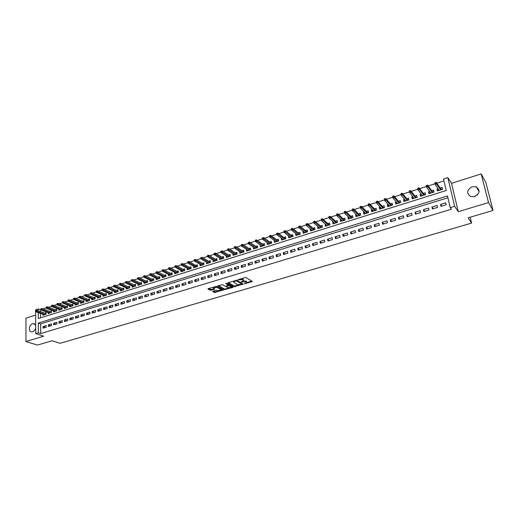 <?xml version="1.0" encoding="UTF-8"?>
<svg xmlns="http://www.w3.org/2000/svg" width="519" height="519" viewBox="0 0 519 519"><rect width="100%" height="100%" fill="white"/><g stroke="black" fill="none" stroke-linecap="round" stroke-linejoin="round"><path stroke-width="0.78" d="M244.391 283.815L252.409 281.551L246.116 277.574L245.104 277.561L237.819 279.812L242.717 279.735L243.469 280.636L241.153 281.895L246.486 281.992L246.7 282.563L244.391 283.815M35.688 325.471L33.735 323.571L32.567 323.674C29.058 324.557 28.097 331.589 31.458 331.881L32.593 331.79C34.111 331.219 35.149 329.974 35.701 328.053M473.925 196.792L477.636 194.677M474.574 196.623C479.828 193.561 480.412 190.317 476.312 186.898L472.108 186.749C466.86 189.85 466.309 193.1 470.467 196.493L474.574 196.623M221.49 290.102L217.889 290.621L216.183 290.225L212.998 291.172L212.732 291.555L214.568 292.541L223.267 289.965L216.747 286.358L208.216 288.596L207.957 288.986L210.221 290.199L211.22 290.212L214.762 289.057L213.348 287.773L216.981 287.247L221.49 290.102L222.787 289.699M447.936 197.758L40.644 323.862L40.716 333.594L38.374 332.822L35.733 333.62L35.616 311.368M493.05 210.454L488.522 202.579L481.171 173.917L485.797 182.312L493.05 210.454L468.125 217.818L471.615 223.079L60.048 343.306L52.127 340.743L37.439 345.083L25.956 341.528L43.661 336.208L35.733 333.62M481.171 173.917L451.53 183.311L458.29 211.661L488.522 202.579M458.29 211.661L454.65 206.328L450.258 207.658L447.508 195.929L38.309 323.065L38.374 332.822M40.716 333.594L451.361 209.235L450.258 207.658M234.309 286.702L243.229 284.068L236.911 280.325L228.185 282.621L227.899 283.024L234.309 286.702L234.238 286.008L238.987 284.905M232.901 287.422L224.377 289.641L217.785 285.839L222.398 284.665L225.045 286.157L226.044 286.17L228.561 285.314L225.746 283.569L226.654 283.303L233.187 287.033L232.901 287.422L232.836 286.832M35.636 315.078L25.95 318.147L25.956 341.528M42.928 314.28L42.934 315.254L46.094 314.255L46.074 312.652L44.64 313.106M48.189 312.607L48.202 313.593L51.381 312.594L51.362 310.985L49.921 311.439M53.496 310.92L53.509 311.919L56.707 310.913L56.681 309.298L55.235 309.759M58.835 309.227L58.848 310.239L62.079 309.22L62.046 307.605L60.593 308.065M64.213 307.514L64.233 308.539L67.483 307.514L67.451 305.892L65.991 306.359M69.637 305.788L69.656 306.833L72.932 305.801L72.894 304.173L71.427 304.64M75.093 304.056L75.119 305.107L78.421 304.069L78.375 302.441L76.903 302.908M80.594 302.305L80.627 303.375L83.948 302.33L83.896 300.696L82.424 301.163M86.141 300.54L86.173 301.63L89.521 300.572L89.463 298.931L87.983 299.405M91.72 298.762L91.759 299.865L95.133 298.801L95.074 297.16L93.582 297.627M97.351 296.972L97.39 298.094L100.79 297.024L100.725 295.369L99.226 295.843M103.015 295.168L103.06 296.304L106.486 295.227L106.421 293.572L104.916 294.046M108.731 293.345L108.782 294.507L112.234 293.417L112.156 291.756L110.644 292.236M114.485 291.509L114.543 292.69L118.021 291.594L117.936 289.926L116.418 290.406M120.285 289.66L120.343 290.861L123.846 289.758L123.762 288.084L122.237 288.57M126.13 287.798L126.195 289.018L129.724 287.902L129.633 286.228L128.102 286.715M132.021 285.924L132.085 287.156L135.647 286.04L135.55 284.36L134.012 284.847M137.957 284.029L138.028 285.288L141.616 284.159L141.512 282.472L139.968 282.959M143.938 282.122L144.016 283.4L147.63 282.258L147.519 280.571L145.969 281.064M149.965 280.195L150.049 281.499L153.695 280.351L153.579 278.658L152.022 279.151M156.037 278.255L156.128 279.585L159.8 278.424L159.683 276.731L158.12 277.224M162.162 276.296L162.259 277.652L165.963 276.484L165.833 274.785L164.263 275.278M168.331 274.324L168.435 275.706L172.165 274.532L172.036 272.819L170.459 273.318M174.553 272.339L174.663 273.74L178.426 272.559L178.283 270.847L176.7 271.346M180.826 270.328L180.943 271.761L184.732 270.568L184.589 268.855L182.993 269.355M187.145 268.31L187.268 269.77L191.089 268.57L190.94 266.844L189.338 267.35M193.516 266.266L193.645 267.759L197.499 266.545L197.343 264.82L195.734 265.326M199.938 264.21L200.075 265.734L203.961 264.508L203.798 262.776L202.183 263.289M206.406 262.134L206.562 263.691L210.474 262.458L210.305 260.72L208.683 261.232M212.933 260.038L213.095 261.634L217.039 260.389L216.864 258.644L215.236 259.163M219.511 257.924L219.686 259.558L223.663 258.3L223.475 256.555L221.84 257.074M226.148 255.796L226.329 257.463L230.339 256.198L230.144 254.446L228.503 254.965M232.836 253.642L233.025 255.354L237.073 254.076L236.872 252.318L235.217 252.844M239.577 251.475L239.778 253.227L243.859 251.942L243.651 250.177L241.99 250.703M246.402 249.302L248.225 250.56M246.376 249.315L246.59 251.079L250.703 249.782L250.482 248.011L248.815 248.543M253.298 247.122L255.063 248.406M253.233 247.141L253.454 248.912L257.599 247.608L257.379 245.831L255.705 246.363M260.253 244.923L261.959 246.233M260.155 244.955L260.376 246.733L264.56 245.416L264.333 243.638L262.646 244.17M267.266 242.704L268.913 244.04M267.129 242.749L267.363 244.533L271.58 243.203L271.34 241.419L269.646 241.951M274.337 240.472L275.926 241.835M274.162 240.524L274.402 242.315L278.658 240.972L278.411 239.181L276.711 239.72M281.473 238.215L282.998 239.603M281.253 238.286L281.506 240.076L285.794 238.721L285.541 236.93L283.835 237.468M288.668 235.937L290.127 237.358M288.408 236.022L288.668 237.819L292.995 236.456L292.729 234.653L291.016 235.198M295.921 233.647L297.316 235.094M295.622 233.738L295.888 235.542L300.254 234.166L299.982 232.363L298.256 232.908M303.245 231.331L302.901 231.435L304.569 232.804M302.901 231.435L303.174 233.245L307.579 231.857L307.3 230.047L305.568 230.598M310.628 228.996L310.245 229.119L311.887 230.501M310.245 229.119L310.524 230.929L314.968 229.534L314.676 227.711L312.938 228.263M318.076 226.641L317.647 226.777L319.269 228.178M317.647 226.777L317.939 228.594L322.416 227.186L322.124 225.363L320.372 225.914M325.588 224.266L325.115 224.416L326.711 225.83M325.115 224.416L325.419 226.239L329.935 224.811L329.63 222.988L327.872 223.54M333.166 221.866L332.653 222.028L334.217 223.462M332.653 222.028L332.958 223.864L337.519 222.424L337.207 220.588L335.436 221.152M340.808 219.453L340.25 219.628L341.794 221.081M340.25 219.628L340.568 221.464L345.167 220.017L344.843 218.175L343.065 218.739M348.521 217.013L347.918 217.202L349.43 218.668M347.918 217.202L348.249 219.044L352.888 217.584L352.557 215.735L350.766 216.3M356.306 214.548L355.658 214.756L357.143 216.241M355.658 214.756L355.995 216.605L360.673 215.126L360.329 213.277L358.532 213.847M364.163 212.063L363.462 212.284L364.915 213.789M363.462 212.284L363.806 214.139L368.529 212.654L368.179 210.798L366.369 211.369M372.084 209.559L371.338 209.799L372.765 211.317M371.338 209.799L371.688 211.655L376.457 210.156L376.093 208.294L374.277 208.865M380.077 207.036L379.285 207.282L380.68 208.826M379.285 207.282L379.649 209.151L384.456 207.632L384.086 205.764L382.256 206.341M388.147 204.48L387.297 204.746L388.666 206.309M387.297 204.746L387.674 206.62L392.526 205.089L392.143 203.214L390.307 203.798M396.289 201.904L395.394 202.189L396.724 203.766M395.394 202.189L395.776 204.064L400.668 202.527L400.279 200.645L398.436 201.229M404.502 199.309L403.555 199.607L404.859 201.203M403.555 199.607L403.951 201.489L408.888 199.932L408.492 198.05L406.637 198.634M412.793 196.688L411.794 197.006L413.066 198.621M411.794 197.006L412.196 198.894L417.185 197.324L416.77 195.429L414.908 196.02M421.162 194.041L420.111 194.372L421.344 196.007M420.111 194.372L420.526 196.266L425.554 194.683L425.132 192.783L423.257 193.379M429.609 191.368L428.499 191.719L429.706 193.373M428.499 191.719L428.928 193.619L434.007 192.024L433.573 190.116L431.685 190.713M440.942 206.348L446.126 204.765L445.672 202.819L440.495 204.408L440.942 206.348M432.372 208.975L437.504 207.405L437.063 205.466L431.938 207.042L432.372 208.975M423.887 211.57L428.966 210.013L428.538 208.087L423.459 209.644L423.887 211.57M415.472 214.146L420.507 212.608L420.092 210.682L415.057 212.226L415.472 214.146M407.136 216.695L412.131 215.171L411.723 213.251L406.734 214.782L407.136 216.695M398.877 219.226L403.827 217.714L403.432 215.8L398.488 217.318L398.877 219.226M390.697 221.73L395.601 220.231L395.212 218.324L390.32 219.829L390.697 221.73M382.587 224.214L387.446 222.729L387.07 220.828L382.218 222.314L382.587 224.214M374.556 226.673L379.37 225.201L379 223.306L374.193 224.779L374.556 226.673M366.596 229.113L371.364 227.653L371.007 225.765L366.245 227.225L366.596 229.113M358.7 231.526L363.43 230.079L363.079 228.198L358.363 229.645L358.7 231.526M350.883 233.92L355.567 232.486L355.23 230.611L350.552 232.045L350.883 233.92M343.13 236.294L347.775 234.873L347.445 232.999L342.806 234.426L343.13 236.294M335.449 238.643L340.049 237.235L339.731 235.373L335.138 236.781L335.449 238.643M327.833 240.978L332.394 239.577L332.082 237.721L327.528 239.123L327.833 240.978M320.281 243.288L324.803 241.899L324.505 240.05L319.989 241.439L320.281 243.288M312.801 245.578L317.284 244.202L316.992 242.36L312.516 243.735L312.801 245.578M305.386 247.848L309.83 246.486L309.545 244.644L305.107 246.012L305.386 247.848M298.029 250.1L302.434 248.75L302.162 246.914L297.763 248.264L298.029 250.1M290.744 252.331L295.11 250.995L294.844 249.165L290.478 250.502L290.744 252.331M283.51 254.544L287.844 253.22L287.584 251.391L283.264 252.721L283.51 254.544M276.348 256.736L280.643 255.419L280.39 253.603L276.102 254.92L276.348 256.736M269.244 258.91L273.5 257.606L273.254 255.796L269.004 257.1L269.244 258.91M262.199 261.07L266.416 259.772L266.182 257.969L261.972 259.266L262.199 261.07M255.212 263.204L259.396 261.926L259.169 260.123L254.991 261.407L255.212 263.204M248.283 265.326L252.435 264.054L252.215 262.257L248.069 263.535L248.283 265.326M241.419 267.428L245.532 266.169L245.318 264.379L241.212 265.644L241.419 267.428M234.607 269.517L238.688 268.265L238.481 266.481L234.406 267.733L234.607 269.517M227.847 271.58L231.896 270.341L231.701 268.563L227.659 269.802L227.847 271.58M221.152 273.63L225.162 272.404L224.974 270.633L220.964 271.859L221.152 273.63M214.509 275.667L218.486 274.447L218.304 272.676L214.328 273.902L214.509 275.667M207.918 277.684L211.862 276.478L211.687 274.713L207.743 275.926L207.918 277.684M201.378 279.683L205.297 278.489L205.128 276.731L201.216 277.931L201.378 279.683M194.897 281.668L198.783 280.481L198.621 278.729L194.742 279.923L194.897 281.668M188.468 283.64L192.315 282.459L192.166 280.708L188.313 281.895L188.468 283.64M182.085 285.593L185.906 284.418L185.763 282.68L181.942 283.854L182.085 285.593M175.759 287.526L179.548 286.365L179.412 284.633L175.623 285.794L175.759 287.526M169.486 289.446L173.242 288.298L173.106 286.566L169.35 287.721L169.486 289.446M163.258 291.354L166.988 290.212L166.858 288.486L163.128 289.634L163.258 291.354M157.075 293.248L160.78 292.113L160.656 290.393L156.959 291.529L157.075 293.248M150.951 295.123L154.623 294.001L154.506 292.281L150.834 293.41L150.951 295.123M144.866 296.985L148.512 295.869L148.402 294.156L144.762 295.279L144.866 296.985M138.833 298.834L142.453 297.724L142.342 296.018L138.735 297.127L138.833 298.834M132.851 300.663L136.432 299.567L136.335 297.867L132.754 298.963L132.851 300.663M126.908 302.48L130.47 301.39L130.373 299.697L126.818 300.786L126.908 302.48M121.018 304.283L124.547 303.206L124.456 301.513L120.933 302.596L121.018 304.283M115.166 306.074L118.669 305.003L118.592 303.317L115.088 304.394L115.166 306.074M109.366 307.851L112.844 306.787L112.766 305.107L109.288 306.171L109.366 307.851M103.605 309.616L107.057 308.558L106.985 306.885L103.541 307.942L103.605 309.616M97.89 311.368L101.315 310.317L101.25 308.643L97.832 309.694L97.89 311.368M92.22 313.1L95.619 312.062L95.554 310.394L92.161 311.439L92.22 313.1M86.595 314.825L89.962 313.794L89.91 312.127L86.537 313.165L86.595 314.825M81.009 316.532L84.35 315.507L84.305 313.852L80.958 314.877L81.009 316.532M75.463 318.231L78.784 317.213L78.739 315.558L75.417 316.584L75.463 318.231M69.961 319.918L73.257 318.906L73.218 317.258L69.922 318.27L69.961 319.918M64.499 321.585L67.768 320.586L67.736 318.945L64.466 319.944L64.499 321.585M59.075 323.246L62.325 322.254L62.293 320.612L59.049 321.611L59.075 323.246M53.697 324.894L56.921 323.908L56.895 322.273L53.671 323.259L53.697 324.894M48.358 326.529L51.556 325.549L51.53 323.921L48.338 324.9L48.358 326.529M46.21 325.556L43.038 326.529L43.051 328.151L46.23 327.178L46.21 325.556M443.979 180.891L436.855 183.168M435 183.758L428.253 185.919M426.384 186.509L419.728 188.637M417.86 189.234L411.282 191.336M409.407 191.939L402.913 194.009M401.038 194.612L394.622 196.662M392.74 197.259L386.408 199.283M384.521 199.886L378.267 201.885M376.379 202.488L370.203 204.46M368.308 205.063L362.21 207.016M360.316 207.619L354.289 209.546M352.388 210.15L346.439 212.05M344.538 212.66L338.66 214.535M336.753 215.145L330.953 217M329.027 217.61L323.311 219.44M321.378 220.056L315.734 221.86M313.787 222.482L308.228 224.26M306.275 224.883L300.786 226.634M298.821 227.264L293.41 228.989M291.431 229.625L286.099 231.331M284.107 231.961L278.846 233.647M276.848 234.283L271.658 235.944M269.653 236.58L264.528 238.215M262.517 238.863L257.463 240.472M255.439 241.121L250.456 242.71M248.426 243.366L243.515 244.929M241.471 245.584L236.625 247.135M234.569 247.79L229.794 249.315M227.731 249.97L223.021 251.481M220.951 252.137L216.3 253.622M214.224 254.291L209.637 255.75M207.555 256.418L203.033 257.865M200.937 258.533L196.48 259.954M194.378 260.629L189.98 262.037M187.872 262.705L183.531 264.093M181.423 264.768L177.135 266.137M175.02 266.811L170.796 268.161M168.669 268.842L164.504 270.172M162.369 270.853L158.263 272.164M156.122 272.851L152.067 274.142M149.926 274.83L145.93 276.108M143.776 276.796L139.832 278.054M137.678 278.742L133.785 279.988M131.625 280.675L127.791 281.901M125.624 282.596L121.835 283.802M119.668 284.496L115.932 285.69M113.758 286.384L110.073 287.558M107.894 288.259L104.261 289.42M102.074 290.115L98.487 291.263M96.3 291.963L92.765 293.092M90.566 293.793L87.082 294.902M84.882 295.609L81.444 296.706M79.238 297.413L75.845 298.496M73.64 299.197L70.292 300.267M68.08 300.975L64.784 302.026M62.565 302.733L59.315 303.777M57.09 304.484L53.885 305.509M51.66 306.223L48.494 307.235M46.269 307.942L43.142 308.941M40.917 309.655L40.534 309.778L40.547 311.621M40.56 313.424L40.592 317.816M438.133 188.676L436.972 189.039L437.407 190.947L442.532 189.331L442.091 187.424L440.196 188.021M471.615 223.079L470.182 217.208M35.61 310.511L35.603 309.765L38.211 308.928L38.224 310.777M40.534 309.778L38.211 308.928M38.237 312.587L38.276 318.543L446.236 190.505L443.537 178.997L447.845 177.615L454.65 206.328M451.53 183.311L447.845 177.615M40.644 323.862L38.309 323.065M436.972 189.039L438.14 190.72M440.495 204.408L441.721 206.114M431.938 207.042L433.203 208.722M423.459 209.644L424.756 211.304M415.057 212.226L416.394 213.867M406.734 214.782L408.103 216.404M398.488 217.318L399.889 218.914M390.32 219.829L391.754 221.412M382.218 222.314L383.684 223.877M374.193 224.779L375.691 226.323M366.245 227.225L367.77 228.749M358.363 229.645L359.92 231.15M350.552 232.045L352.142 233.537M342.806 234.426L344.428 235.898M335.138 236.781L336.786 238.234M327.528 239.123L329.208 240.557M319.989 241.439L321.696 242.853M312.516 243.735L314.248 245.137M305.107 246.012L306.865 247.394M297.763 248.264L299.547 249.633M290.478 250.502L292.288 251.858M283.264 252.721L285.093 254.057M276.102 254.92L277.963 256.243M269.004 257.1L270.892 258.404M261.972 259.266L263.879 260.551M254.991 261.407L256.924 262.685M248.069 263.535L250.028 264.794M241.212 265.644L243.19 266.889M234.406 267.733L236.405 268.965M227.659 269.802L229.677 271.022M220.964 271.859L223.008 273.065M214.328 273.902L216.391 275.089M207.743 275.926L209.825 277.101M201.216 277.931L203.318 279.092M194.742 279.923L196.863 281.071M188.313 281.895L190.454 283.03M181.942 283.854L184.102 284.976M175.623 285.794L177.803 286.903M169.35 287.721L171.549 288.817M163.128 289.634L165.347 290.718M156.959 291.529L159.19 292.599M150.834 293.41L153.086 294.468M144.762 295.279L147.026 296.323M138.735 297.127L141.012 298.166M132.754 298.963L135.05 299.988M126.818 300.786L129.134 301.798M120.933 302.596L123.256 303.602M115.088 304.394L117.43 305.386M109.288 306.171L111.65 307.151M103.541 307.942L105.908 308.909M97.832 309.694L100.212 310.654M92.161 311.439L94.562 312.386M86.537 313.165L88.95 314.099M80.958 314.877L83.384 315.805M75.417 316.584L77.856 317.498M69.922 318.27L72.375 319.179M64.466 319.944L66.932 320.839M59.049 321.611L61.527 322.494M53.671 323.259L56.162 324.141M48.338 324.9L50.836 325.77M43.038 326.529L45.549 327.385M246.648 282.122L246.402 281.292L246.486 281.992M243.366 280.779L246.402 281.292M243.417 280.182L243.164 279.345L243.249 280.046M241.186 278.729L243.164 279.345M246.655 282.641L251.884 281.09M228.295 282.589L234.238 286.008M241.964 284.023L242.762 283.789M241.724 284.386L241.938 284.107L236.385 280.831L233.544 281.811L233.777 282.401L237.598 284.626L241.724 284.386M241.88 283.575L241.938 284.107M236.489 280.234L241.86 283.413M233.518 281.026L233.511 281.551M232.713 286.76L231.383 287.156M228.821 287.915L225.298 288.96L225.369 289.647M218.272 285.586L224.305 288.947L225.298 288.96M228.548 285.178L228.412 284.431L226.316 283.238M227.757 287.688L231.383 287.15L229.703 285.826L228.704 285.813L226.187 286.663L227.757 287.688M231.344 286.793L231.111 285.975L231.189 286.67M228.548 285.139L229.625 285.126L231.111 285.975M221.451 289.751L221.204 288.927L221.282 289.621M215.839 286.319L221.204 288.927M213.348 287.773L213.315 287.429M208.372 288.551L211.149 289.518L214.198 288.609M213.147 291.12L215.489 291.86L218.914 290.848M438.412 190.629L438.328 190.239L439.061 190.012M441.118 189.364L442.441 188.942M441.254 189.733L441.513 189.24L441.604 189.623M435.791 182.435L434.922 182.714L435.104 183.486L435.966 183.207L435.791 182.435L436.369 182.454L436.693 183.849L435.13 184.342L439.301 190.35M435.104 183.486L434.922 182.714M435.966 183.207L440.839 189.87M436.369 182.454L441.195 189.487M429.966 193.295L429.881 192.906L430.562 192.692M432.638 192.036L433.916 191.634M432.781 192.406L433.034 191.913L433.125 192.296M427.163 185.199L426.307 185.471L426.475 186.243L427.338 185.971L427.163 185.199L427.747 185.212L428.065 186.6L426.514 187.093L430.809 193.029M426.475 186.243L426.307 185.471M427.338 185.971L432.333 192.549M427.747 185.212L432.723 192.153M421.597 195.929L422.148 195.345M424.237 194.683L425.47 194.294M424.38 195.053L424.639 194.56L424.724 194.943M418.619 187.93L417.769 188.202L417.931 188.974L418.788 188.702L418.619 187.93L419.209 187.943L419.514 189.331L417.983 189.818L422.395 195.676M417.931 188.974L417.769 188.202M418.788 188.702L423.906 195.202M419.209 187.943L424.321 194.807M413.299 198.543L413.805 197.973M415.914 197.311L417.101 196.935M416.056 197.674L416.316 197.181L416.4 197.57M410.146 190.642L409.309 190.914L409.472 191.68L410.315 191.407L410.146 190.642L410.75 190.655L411.048 192.03L409.53 192.517L414.058 198.303M409.472 191.68L409.309 190.914M410.315 191.407L415.557 197.836M410.75 190.655L415.998 197.428M405.079 201.132L405.54 200.581M407.662 199.912L408.81 199.549M407.804 200.276L408.077 199.783L408.155 200.165M401.758 193.328L400.928 193.593L401.083 194.359L401.92 194.093L401.758 193.328L402.368 193.334L402.66 194.709L401.155 195.189L405.8 200.905M401.083 194.359L400.928 193.593M401.92 194.093L407.285 200.438M402.368 193.334L407.752 200.029M396.938 203.701L397.346 203.163M399.487 202.488L400.59 202.144M399.636 202.851L399.902 202.358L399.98 202.741M393.447 195.987L392.624 196.253L392.779 197.012L393.603 196.746L393.447 195.987L394.064 195.987L394.343 197.363L392.857 197.836L397.619 203.487M392.779 197.012L392.624 196.253M393.603 196.746L399.085 203.026M394.064 195.987L399.585 202.605M388.867 206.244L389.231 205.725M391.391 205.044L392.448 204.707M391.534 205.401L391.806 204.914L391.884 205.29M385.215 198.621L384.397 198.881L384.547 199.64L385.37 199.38L385.215 198.621L385.838 198.621L386.11 199.99L384.637 200.457L389.51 206.043M384.547 199.64L384.397 198.881M385.37 199.38L390.963 205.582M385.838 198.621L391.488 205.154M380.868 208.768L381.186 208.262M383.359 207.574L384.378 207.256M383.509 207.931L383.781 207.444L383.859 207.821M377.06 201.229L376.243 201.495L376.392 202.248L377.203 201.988L377.06 201.229L377.683 201.229L377.949 202.592L376.489 203.059L381.471 208.573M376.392 202.248L376.243 201.495M377.203 201.988L382.912 208.119M377.683 201.229L383.463 207.684M372.94 211.265L373.213 210.772M375.406 210.085L376.385 209.773M375.555 210.442L375.827 209.948L375.905 210.331M368.97 203.818L368.166 204.077L368.308 204.83L369.113 204.577L368.97 203.818L369.606 203.818L369.865 205.174L368.419 205.634L373.505 211.084M368.308 204.83L368.166 204.077M369.113 204.577L374.932 210.636M369.606 203.818L375.509 210.195M365.084 213.737L365.318 213.264M367.523 212.569L368.458 212.277M367.673 212.926L367.952 212.433L368.023 212.816M360.964 206.38L360.167 206.64L360.303 207.392L361.101 207.133L360.964 206.38L361.6 206.374L361.853 207.73L360.42 208.184L365.61 213.575M360.303 207.392L360.167 206.64M361.101 207.133L367.03 213.127M361.6 206.374L367.627 212.68M357.293 216.196L357.487 215.735M359.706 215.035L360.601 214.749M359.855 215.385L360.134 214.898L360.205 215.275M353.024 208.923L352.232 209.176L352.369 209.929L353.16 209.676L353.024 208.923L353.673 208.91L353.913 210.26L352.492 210.714L357.786 216.04M352.369 209.929L352.232 209.176M353.16 209.676L359.193 215.593M353.673 208.91L359.81 215.138M349.572 218.629L349.728 218.181M351.96 217.474L352.816 217.208M352.116 217.824L352.395 217.338L352.459 217.714M345.154 211.441L344.376 211.694L344.506 212.44L345.291 212.187L345.154 211.441L345.81 211.428L346.043 212.771L344.635 213.225L350.033 218.48M344.506 212.44L344.376 211.694M345.291 212.187L351.421 218.045M345.81 211.428L352.07 217.584M341.924 221.036L342.034 220.607M344.285 219.9L345.103 219.641M344.434 220.244L344.72 219.758L344.785 220.134M337.356 213.938L336.584 214.185L336.714 214.931L337.486 214.684L337.356 213.938L338.018 213.919L338.252 215.262L336.85 215.709L342.345 220.906M337.486 214.684L343.727 220.471M338.018 213.919L344.395 220.004M336.85 215.709L336.714 214.931M334.34 223.429L334.411 223.014M336.675 222.301L337.454 222.054M336.825 222.645L337.11 222.158L337.175 222.534M329.63 216.41L328.864 216.657L328.988 217.396L329.76 217.156L329.63 216.41L330.298 216.391L330.519 217.727L329.137 218.168L334.729 223.306M329.76 217.156L336.098 222.872M330.298 216.391L336.786 222.398M329.137 218.168L328.988 217.396M326.821 225.797L326.853 225.395M329.13 224.675L329.87 224.442M329.286 225.019L329.571 224.539L329.63 224.909M321.975 218.862L321.209 219.102L321.332 219.848L322.091 219.602L321.975 218.862L322.643 218.836L322.863 220.173L321.488 220.607L327.178 225.681M322.091 219.602L328.533 225.259M322.643 218.836L329.241 224.779M321.488 220.607L321.332 219.848M319.367 228.146L319.36 227.757M321.65 227.037L322.357 226.809M321.806 227.374L322.098 226.894L322.156 227.264M314.384 221.289L313.625 221.535L313.742 222.268L314.501 222.028L314.384 221.289L315.059 221.269L315.273 222.593L313.911 223.027L319.691 228.042M314.501 222.028L321.034 227.62M315.059 221.269L321.767 227.134M313.911 223.027L313.742 222.268M311.977 230.475L311.932 230.099M314.235 229.372L314.91 229.164M314.391 229.709L314.683 229.229L314.741 229.599M306.859 223.695L306.113 223.936L306.223 224.675L306.976 224.435L306.859 223.695L307.54 223.67L307.748 224.993L306.398 225.428L312.269 230.384M306.976 224.435L313.599 229.962M307.54 223.67L314.352 229.469M306.398 225.428L306.223 224.675M304.653 232.784L304.601 232.447M306.885 231.688L307.52 231.493M307.04 232.025L307.332 231.552L307.391 231.915M299.398 226.083L298.659 226.323L298.769 227.056L299.508 226.822L299.398 226.083L300.086 226.057L300.287 227.374L298.95 227.802L304.913 232.7M299.508 226.822L306.229 232.285M300.086 226.057L307.008 231.792M298.95 227.802L298.769 227.056M299.599 233.991L300.203 233.797M299.755 234.322L300.053 233.848L300.105 234.212M292.009 228.451L291.276 228.684L291.38 229.417L292.113 229.184L292.009 228.451L292.703 228.418L292.891 229.735L291.568 230.157L297.614 234.997M292.113 229.184L298.925 234.588M292.703 228.418L299.723 234.088M291.568 230.157L291.38 229.417M292.372 236.268L292.943 236.087M292.534 236.599L292.826 236.126L292.878 236.489M284.678 230.799L283.951 231.033L284.055 231.759L284.782 231.526L284.678 230.799L285.379 230.76L285.56 232.077L284.25 232.493L290.381 237.28M284.782 231.526L291.678 236.872M285.379 230.76L292.495 236.366M284.25 232.493L284.055 231.759M285.21 238.526L285.742 238.357M285.366 238.857L285.664 238.383L285.716 238.746M277.412 233.122L276.692 233.355L276.789 234.082L277.516 233.848L277.412 233.122L278.119 233.083L278.294 234.393L276.997 234.809L283.212 239.538M277.516 233.848L284.496 239.129M278.119 233.083L285.333 238.623M276.997 234.809L276.789 234.082M278.106 240.764L278.606 240.608M278.268 241.095L278.567 240.621L278.619 240.985M270.211 235.425L269.497 235.658L269.588 236.379L270.308 236.151L270.211 235.425L270.918 235.386L271.093 236.69L269.802 237.105L276.102 241.776M270.308 236.151L277.38 241.374M270.918 235.386L278.236 240.861M269.802 237.105L269.588 236.379M271.067 242.989L271.573 243.203M263.068 237.715L262.361 237.942L262.452 238.662L263.165 238.435L263.068 237.715L263.782 237.67L263.95 238.974L262.672 239.382L269.05 244.001M263.165 238.435L270.315 243.599M271.223 243.314L271.521 242.84M263.782 237.67L271.19 243.08M262.672 239.382L262.452 238.662M264.08 245.189L264.515 245.052L264.242 245.513M255.99 239.979L255.29 240.206L255.374 240.926L256.081 240.699L255.99 239.979L256.704 239.934L256.873 241.231L255.601 241.633L262.063 246.201M256.081 240.699L263.315 245.805M256.704 239.934L264.21 245.279M255.601 241.633L255.374 240.926M257.152 247.375L257.554 247.245M248.971 242.224L248.27 242.451L248.361 243.164L249.062 242.944L248.971 242.224L249.691 242.178L249.847 243.469L248.588 243.872L255.127 248.387M249.062 242.944L256.373 247.998M257.314 247.699L257.56 247.271M249.691 242.178L257.281 247.466M248.588 243.872L248.361 243.164M248.238 250.56L241.64 246.09L241.4 245.39L242.094 245.169L242.01 244.455L241.316 244.676L241.4 245.39M250.288 249.542L250.658 249.425M242.01 244.455L242.736 244.404L242.886 245.695L249.49 250.164M242.094 245.169L242.886 245.695L241.64 246.09M250.443 249.86L250.664 249.457M242.736 244.404L250.418 249.633M243.476 251.689L243.813 251.579M235.107 246.661L234.426 246.882L234.504 247.595L235.191 247.375L235.107 246.661L235.84 246.609L235.983 247.894L234.75 248.29L241.439 252.701M235.191 247.375L242.658 252.318M243.632 252.007L243.82 251.624M235.84 246.609L243.606 251.773M234.75 248.29L234.504 247.595M228.269 248.854L227.582 249.068L227.659 249.782L228.347 249.561L228.269 248.854L229.002 248.802L229.139 250.08L227.912 250.469L234.679 254.829M228.347 249.561L235.886 254.453M236.878 254.135L237.034 253.778M229.002 248.802L236.852 253.908M227.912 250.469L227.659 249.782M221.477 251.021L220.802 251.241L220.88 251.949L221.555 251.734L221.477 251.021L222.216 250.969L222.353 252.247L221.139 252.636L227.971 256.944M221.555 251.734L229.171 256.568M230.183 256.25L230.306 255.912M222.216 250.969L230.157 256.016M221.139 252.636L220.88 251.949M214.749 253.175L214.081 253.389L214.152 254.102L214.821 253.882L214.749 253.175L215.489 253.123L215.619 254.394L214.418 254.777L221.321 259.039M214.821 253.882L222.515 258.663M215.489 253.123L223.514 258.112M214.418 254.777L214.152 254.102M208.074 255.316L207.412 255.523L207.483 256.23L208.145 256.016L208.074 255.316L208.82 255.257L208.943 256.522L207.749 256.905L214.723 261.122M208.145 256.016L215.904 260.746M208.82 255.257L216.923 260.188M207.749 256.905L207.483 256.23M201.456 257.43L200.795 257.645L200.866 258.345L201.521 258.138L201.456 257.43L202.202 257.372L202.326 258.637L201.138 259.013L208.177 263.178M201.521 258.138L209.352 262.809M202.202 257.372L210.383 262.251M201.138 259.013L200.866 258.345M194.891 259.532L194.236 259.74L194.301 260.441L194.956 260.233L194.891 259.532L195.644 259.468L195.76 260.733L194.586 261.109L201.69 265.228M194.956 260.233L202.858 264.859M195.644 259.468L203.902 264.294M194.586 261.109L194.301 260.441M188.384 261.615L187.735 261.823L187.794 262.523L188.442 262.316L188.384 261.615L189.137 261.55L189.247 262.809L188.079 263.185L195.254 267.253M188.442 262.316L196.409 266.889M197.492 266.552L189.137 261.55M188.079 263.185L187.794 262.523M181.922 263.684L181.28 263.892L181.339 264.586L181.981 264.379L181.922 263.684L182.682 263.62L182.792 264.872L181.631 265.241L188.871 269.264M181.981 264.379L190.012 268.907M182.682 263.62L191.07 268.323M181.631 265.241L181.339 264.586M175.519 265.734L174.884 265.936L174.935 266.63L175.571 266.429L175.519 265.734L176.285 265.663L176.382 266.915L175.234 267.279L182.532 271.262M175.571 266.429L183.668 270.905M176.285 265.663L184.712 270.302M175.234 267.279L174.935 266.63M169.162 267.765L168.532 267.966L168.584 268.66L169.22 268.459L169.162 267.765L169.934 267.694L170.031 268.946L168.889 269.309L176.246 273.241M169.22 268.459L177.375 272.89M169.934 267.694L178.4 272.261M168.889 269.309L168.584 268.66M162.862 269.783L162.233 269.984L162.285 270.678L162.914 270.477L162.862 269.783L163.634 269.711L163.725 270.957L162.596 271.314L170.011 275.206M162.914 270.477L171.134 274.856M163.634 269.711L172.146 274.214M162.596 271.314L162.285 270.678M165.924 276.14L157.387 271.709L157.471 272.949L164.938 276.809M156.66 272.475L156.608 271.787L155.985 271.982L156.037 272.67L157.471 272.949L156.349 273.305L163.829 277.159M156.349 273.305L156.037 272.67M156.608 271.787L157.387 271.709M150.406 273.766L149.79 273.967L149.835 274.655L150.458 274.454L150.406 273.766L151.185 273.695L151.269 274.927L150.16 275.284L157.692 279.092M150.458 274.454L158.795 278.742M151.185 273.695L159.774 278.067M150.16 275.284L149.835 274.655M144.256 275.738L143.646 275.933L143.685 276.621L144.301 276.426L144.256 275.738L145.035 275.66L145.112 276.893L144.01 277.243L151.606 281.006M144.301 276.426L152.696 280.662M145.035 275.66L153.669 279.975M144.01 277.243L143.685 276.621M138.151 277.691L137.548 277.886L137.587 278.567L138.197 278.372L138.151 277.691L138.936 277.613L139.008 278.839L137.918 279.19L145.567 282.913M138.197 278.372L146.65 282.57M138.936 277.613L147.604 281.862M137.918 279.19L137.587 278.567M132.098 279.631L131.495 279.825L131.534 280.5L132.137 280.312L132.098 279.631L132.883 279.546L132.955 280.773L131.871 281.123L139.572 284.801M132.137 280.312L140.649 284.464M132.883 279.546L141.59 283.744M131.871 281.123L131.534 280.5M126.091 281.551L125.494 281.746L125.527 282.42L126.123 282.232L126.091 281.551L126.876 281.473L126.947 282.693L125.87 283.037L133.623 286.676M126.123 282.232L134.693 286.339M126.876 281.473L135.621 285.606M125.87 283.037L125.527 282.42M120.129 283.458L119.539 283.646L119.571 284.328L120.161 284.14L120.129 283.458L120.921 283.374L120.985 284.594L119.915 284.937L127.719 288.532M120.161 284.14L128.783 288.201M120.921 283.374L129.698 287.455M119.915 284.937L119.571 284.328M114.219 285.353L113.629 285.541L113.661 286.216L114.245 286.027L114.219 285.353L115.01 285.268L115.069 286.482L114.005 286.819L121.868 290.381M114.245 286.027L122.919 290.05M115.01 285.268L123.827 289.291M114.005 286.819L113.661 286.216M108.348 287.228L107.764 287.416L107.79 288.09L108.38 287.902L108.348 287.228L109.146 287.143L109.198 288.356L108.147 288.687L116.055 292.21M108.38 287.902L117.099 291.879M109.146 287.143L117.995 291.114M108.147 288.687L107.79 288.09M102.522 289.096L101.945 289.278L101.971 289.952L102.554 289.764L102.522 289.096L103.326 289.005L103.372 290.212L102.334 290.549L110.288 294.026M102.554 289.764L111.326 293.702M103.326 289.005L112.208 292.924M102.334 290.549L101.971 289.952M96.748 290.945L96.171 291.127L96.197 291.795L96.774 291.613L96.748 290.945L97.553 290.854L97.598 292.054L96.56 292.385L104.566 295.83M96.774 291.613L105.591 295.506M97.553 290.854L106.466 294.721M96.56 292.385L96.197 291.795M91.013 292.781L90.442 292.963L90.468 293.631L91.039 293.443L91.013 292.781L91.818 292.69L91.863 293.89L90.831 294.215L98.889 297.621M91.039 293.443L99.908 297.303M91.818 292.69L100.77 296.505M90.831 294.215L90.468 293.631M85.324 294.597L84.759 294.779L84.779 295.447L85.343 295.266L85.324 294.597L86.135 294.507L86.167 295.7L85.148 296.031L93.251 299.398M85.343 295.266L94.263 299.08M86.135 294.507L95.113 298.269M85.148 296.031L84.779 295.447M79.679 296.407L79.115 296.583L79.135 297.251L79.699 297.069L79.679 296.407L80.49 296.31L80.523 297.504L79.511 297.828L87.653 301.163M79.699 297.069L88.658 300.845M80.49 296.31L89.502 300.027M79.511 297.828L79.135 297.251M74.074 298.198L73.516 298.38L73.536 299.041L74.094 298.86L74.074 298.198L74.885 298.107L74.918 299.294L73.912 299.612L82.106 302.908M74.094 298.86L83.098 302.596M74.885 298.107L83.929 301.773M73.912 299.612L73.536 299.041M68.514 299.976L67.963 300.157L67.976 300.812L68.527 300.637L68.514 299.976L69.332 299.885L69.358 301.072L68.359 301.39L76.591 304.647M68.527 300.637L77.578 304.335M69.332 299.885L78.401 303.505M68.359 301.39L67.976 300.812M62.994 301.747L62.449 301.922L62.462 302.577L63.007 302.402L62.994 301.747L63.811 301.649L63.837 302.83L62.844 303.148L71.122 306.372M63.007 302.402L72.102 306.061M63.811 301.649L72.92 305.224M62.844 303.148L62.462 302.577M57.518 303.498L56.973 303.673L56.986 304.329L57.531 304.153L57.518 303.498L58.336 303.401L58.355 304.582L57.375 304.893L65.692 308.078M57.531 304.153L66.666 307.773M58.336 303.401L67.47 306.93M57.375 304.893L56.986 304.329M52.082 305.237L51.543 305.412L51.55 306.067L52.095 305.892L52.082 305.237L52.906 305.14L52.919 306.314L51.945 306.625L60.301 309.778M52.095 305.892L61.268 309.473M52.906 305.14L62.066 308.623M51.945 306.625L51.55 306.067M46.684 306.963L46.152 307.138L46.159 307.786L46.697 307.618L46.684 306.963L47.508 306.865L47.521 308.033L46.554 308.344L54.956 311.465M46.697 307.618L55.916 311.16M47.508 306.865L56.701 310.304M46.554 308.344L46.159 307.786M41.332 308.675L40.8 308.85L40.806 309.499L41.338 309.33L41.332 308.675L42.156 308.578L42.169 309.746L41.209 310.051L49.642 313.139M41.338 309.33L50.596 312.84M42.156 308.578L51.375 311.971M41.209 310.051L40.806 309.499M36.019 310.381L35.487 310.55L35.487 311.199L36.019 311.03L36.019 310.381L36.843 310.278L36.849 311.445L35.895 311.744L44.368 314.799M36.019 311.03L45.315 314.501M36.843 310.278L46.087 313.632M35.895 311.744L35.487 311.199M245.039 283.406L245.085 283.822M238.532 279.527L238.578 279.955M241.809 281.48L241.854 281.901M245.883 280.98L245.967 281.681M242.704 281.188L242.756 281.635M242.639 279.027L242.717 279.735M239.434 279.254L239.486 279.683M251.949 281.129L252.026 281.772M242.853 283.841L242.924 284.464M235.23 286.021L235.308 286.715M236.314 280.241L236.385 280.831M235.626 280.396L235.671 280.824M234.679 280.675L234.724 281.11M224.305 288.947L224.377 289.641M228.412 284.431L228.49 285.132M229.625 285.126L229.703 285.826M228.626 285.113L228.704 285.813M226.505 286.034L226.55 286.456M216.91 286.553L216.981 287.247M214.353 288.694L214.412 289.258M211.149 289.518L211.22 290.212M210.15 289.505L210.221 290.199M222.936 289.784L222.995 290.348M215.489 291.86L215.554 292.547M214.496 291.853L214.568 292.541M33.735 323.571L34.442 323.817M476.312 186.898L479.076 191.621M241.906 283.536L241.977 284.14M233.466 281.103L233.544 281.811M226.135 286.144L226.187 286.663"/></g></svg>
